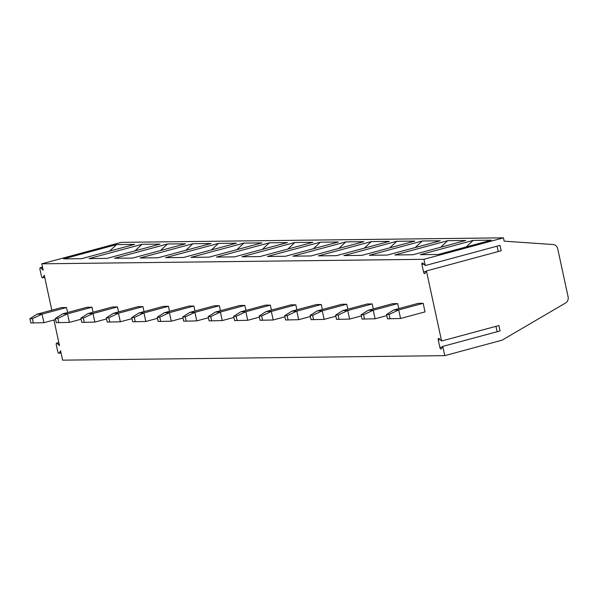 <?xml version="1.0" encoding="UTF-8"?>
<svg xmlns="http://www.w3.org/2000/svg" width="598" height="598" viewBox="0 0 598 598"><rect width="100%" height="100%" fill="white"/><g stroke="black" fill="none" stroke-linecap="round" stroke-linejoin="round"><path stroke-width="0.9" d="M426.441 270.939L501.199 250.756L500.033 245.374L425.275 265.549L422.764 263.135A1.652 0.733 -105.1 0 0 422.263 262.933A1.652 0.733 -105.1 0 0 421.941 264.54L423.556 272.023A1.652 0.733 -105.1 0 0 424.737 273.607A1.652 0.733 -105.1 0 0 424.984 273.398L426.441 270.939L441.593 341.017L498.919 325.544L500.085 330.933L442.759 346.406L444.755 355.646L502.081 340.172L565.611 302.969A5.502 4.904 89.3 0 0 568.1 296.802L557.71 248.746A5.502 4.904 89.3 0 0 553.232 244.537L504.166 241.166L503.441 237.84L423.922 259.308L425.275 265.549M497.088 246.167L498.254 251.556M441.593 341.017L439.082 338.603A1.652 0.733 -105.1 0 0 438.573 338.401A1.652 0.733 -105.1 0 0 438.252 340.008L439.874 347.49A1.652 0.733 -105.1 0 0 441.055 349.075A1.652 0.733 -105.1 0 0 441.302 348.866L442.759 346.406M444.755 355.646L62.626 360.16L60.6 350.794L59.224 353.134L61.003 352.648M53.94 319.982L59.494 345.651L57.109 343.357A1.652 0.733 -105.1 0 0 56.601 343.155A1.652 0.733 -105.1 0 0 56.279 344.762L57.789 351.751A1.652 0.733 -105.1 0 0 58.978 353.336A1.652 0.733 -105.1 0 0 59.224 353.134M423.922 259.308L41.793 263.815L43.176 270.184L40.791 267.889A1.652 0.733 -105.1 0 0 40.283 267.687A1.652 0.733 -105.1 0 0 39.961 269.294L41.479 276.283A1.652 0.733 -105.1 0 0 42.66 277.868A1.652 0.733 -105.1 0 0 42.907 277.659L44.282 275.319L51.824 310.198M29.9 318.704L32.404 318.674L42.054 314.129L43.908 322.696L30.827 322.987L29.9 318.704L37.039 314.189L61.512 307.581L66.528 307.522L67.611 312.515M55.375 318.405L57.879 318.375L67.529 313.83L69.383 322.397L56.302 322.688L55.375 318.405L62.513 313.89L86.994 307.282L92.002 307.223L93.086 312.216M80.85 318.106L83.361 318.076L93.004 313.531L94.858 322.09L81.777 322.389L80.85 318.106L87.988 313.591L112.469 306.983L117.477 306.924L118.561 311.909M106.324 317.807L108.836 317.777L118.479 313.225L120.333 321.791L107.251 322.083L106.324 317.807L113.463 313.285L137.944 306.684L142.959 306.625L144.036 311.61M131.799 317.501L134.311 317.471L143.954 312.926L145.807 321.492L132.726 321.784L131.799 317.501L138.938 312.986L163.418 306.378L168.434 306.318L169.511 311.311M157.274 317.202L159.786 317.172L169.428 312.627L171.282 321.193L158.201 321.485L157.274 317.202L164.413 312.687L188.893 306.079L193.909 306.019L194.985 311.012M182.749 316.903L185.26 316.873L194.903 312.328L196.757 320.887L183.676 321.186L182.749 316.903L189.895 312.388L214.368 305.78L219.384 305.72L220.46 310.713M208.224 316.604L210.735 316.574L220.378 312.029L222.232 320.588L209.151 320.887L208.224 316.604L215.37 312.081L239.843 305.481L244.859 305.421L245.935 310.407M233.698 316.297L236.21 316.275L245.86 311.722L247.707 320.289L234.625 320.58L233.698 316.297L240.845 311.782L265.318 305.182L270.333 305.122L271.41 310.108M259.173 315.998L261.685 315.968L271.335 311.423L273.181 319.99L260.1 320.281L259.173 315.998L266.319 311.483L290.792 304.875L295.808 304.816L296.885 309.809M284.655 315.699L287.16 315.669L296.81 311.124L298.656 319.691L285.575 319.982L284.655 315.699L291.794 311.184L316.267 304.576L321.283 304.517L322.359 309.51M310.13 315.4L312.634 315.37L322.285 310.825L324.131 319.384L311.05 319.683L310.13 315.4L317.269 310.885L341.742 304.277L346.758 304.218L347.834 309.203M335.605 315.101L338.109 315.071L347.759 310.519L349.606 319.085L336.524 319.377L335.605 315.101L342.744 310.579L367.217 303.978L372.233 303.919L373.309 308.904M361.08 314.795L363.584 314.765L373.234 310.22L375.081 318.786L362.007 319.078L361.08 314.795L368.219 310.28L392.692 303.672L397.707 303.62L398.784 308.605M389.986 318.749L387.482 318.779L386.555 314.496L393.693 309.981L418.166 303.373L423.182 303.313L425.036 311.879L400.563 318.487L389.986 318.749L389.059 314.466L398.709 309.921L400.563 318.487M495.974 326.344L497.14 331.726M503.441 237.84L121.319 242.354L41.793 263.815M63.627 258.882L116.528 244.604L134.58 244.388L81.679 258.665L63.627 258.882M89.102 258.583L142.003 244.305L160.055 244.089L107.154 258.366L89.102 258.583M114.577 258.276L167.477 243.999L185.53 243.79L132.629 258.067L114.577 258.276M140.052 257.977L192.952 243.7L211.004 243.491L158.111 257.768L140.052 257.977M165.526 257.678L218.427 243.401L236.479 243.184L183.586 257.461L165.526 257.678M191.001 257.379L243.902 243.102L261.954 242.885L209.061 257.162L191.001 257.379M216.483 257.073L269.377 242.803L287.429 242.586L234.536 256.863L216.483 257.073M241.958 256.774L294.851 242.496L312.904 242.287L260.01 256.564L241.958 256.774M267.433 256.475L320.326 242.197L338.378 241.988L285.485 256.265L267.433 256.475M292.908 256.176L345.801 241.898L363.853 241.682L310.96 255.959L292.908 256.176M318.383 255.877L371.276 241.599L389.328 241.383L336.435 255.66L318.383 255.877M343.857 255.57L396.751 241.293L414.81 241.084L361.91 255.361L343.857 255.57M369.332 255.271L422.225 240.994L440.285 240.785L387.384 255.062L369.332 255.271M394.807 254.972L447.7 240.695L465.76 240.478L412.859 254.755L394.807 254.972M420.282 254.673L473.182 240.396L491.235 240.179L438.334 254.456L420.282 254.673M116.528 244.604L109.554 251.145M142.003 244.305L135.028 250.846M167.477 243.999L160.503 250.547M192.952 243.7L185.978 250.241M218.427 243.401L211.453 249.942M243.902 243.102L236.928 249.643M269.377 242.803L262.402 249.344M294.851 242.496L287.877 249.037M320.326 242.197L313.352 248.738M345.801 241.898L338.827 248.439M371.276 241.599L364.302 248.14M396.751 241.293L389.776 247.841M422.225 240.994L415.251 247.535M447.7 240.695L440.726 247.236M473.182 240.396L466.201 246.937M37.039 314.189L42.054 314.129L66.528 307.522M32.404 318.674L33.331 322.957M43.908 322.696L55.621 319.534M62.513 313.89L67.529 313.83L92.002 307.223M57.879 318.375L58.806 322.658M69.383 322.397L81.096 319.235M87.988 313.591L93.004 313.531L117.477 306.924M83.361 318.076L84.281 322.359M94.858 322.09L106.571 318.928M113.463 313.285L118.479 313.225L142.959 306.625M108.836 317.777L109.755 322.053M120.333 321.791L132.046 318.629M138.938 312.986L143.954 312.926L168.434 306.318M134.311 317.471L135.238 321.754M145.807 321.492L157.521 318.33M164.413 312.687L169.428 312.627L193.909 306.019M159.786 317.172L160.713 321.455M171.282 321.193L182.995 318.031M189.895 312.388L194.903 312.328L219.384 305.72M185.26 316.873L186.187 321.156M196.757 320.887L208.47 317.732M215.37 312.081L220.378 312.029L244.859 305.421M210.735 316.574L211.662 320.857M222.232 320.588L233.945 317.426M240.845 311.782L245.86 311.722L270.333 305.122M236.21 316.275L237.137 320.55M247.707 320.289L259.42 317.127M266.319 311.483L271.335 311.423L295.808 304.816M261.685 315.968L262.612 320.251M273.181 319.99L284.895 316.828M291.794 311.184L296.81 311.124L321.283 304.517M287.16 315.669L288.087 319.952M298.656 319.691L310.369 316.529M317.269 310.885L322.285 310.825L346.758 304.218M312.634 315.37L313.561 319.653M324.131 319.384L335.844 316.222M342.744 310.579L347.759 310.519L372.233 303.919M338.109 315.071L339.036 319.347M349.606 319.085L361.319 315.923M368.219 310.28L373.234 310.22L397.707 303.62M363.584 314.765L364.511 319.048M375.081 318.786L386.794 315.624M386.555 314.496L389.059 314.466M393.693 309.981L398.709 309.921L423.182 303.313M439.874 347.49L442.535 346.773M438.252 340.008L440.038 339.522M40.791 267.889L42.57 267.411M42.907 277.659L44.686 277.18M57.109 343.357L58.888 342.878M421.941 264.54L423.72 264.054M423.556 272.023L426.225 271.305M42.503 267.089L40.283 267.687M44.715 277.315L42.66 277.868M58.821 342.557L56.601 343.155M61.033 352.783L58.978 353.336"/></g></svg>
